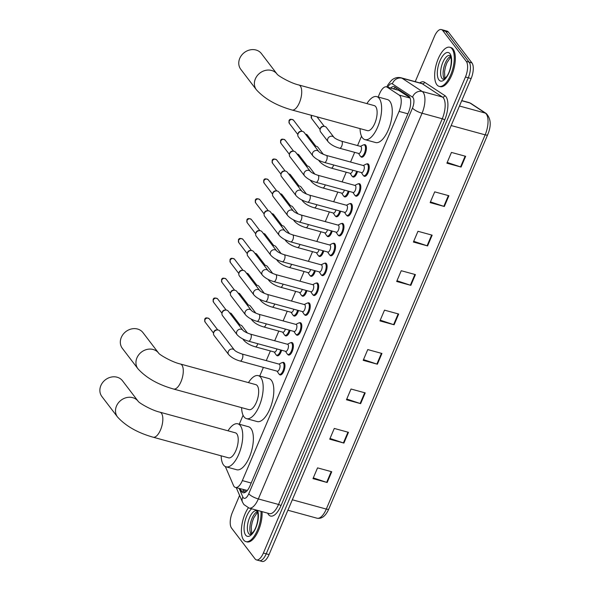 <?xml version="1.0" encoding="UTF-8"?>
<svg xmlns="http://www.w3.org/2000/svg" width="591" height="591" viewBox="0 0 591 591"><rect width="100%" height="100%" fill="white"/><g stroke="black" fill="none" stroke-linecap="round" stroke-linejoin="round"><path stroke-width="0.89" d="M281.626 350.227A6.486 2.733 105.3 0 1 277.282 355.767A6.486 2.733 105.3 0 1 276.558 355.25A6.486 2.733 105.3 0 1 276.448 355.088M290.055 330.369A6.486 2.733 105.3 0 1 285.712 335.91A6.486 2.733 105.3 0 1 284.988 335.385A6.486 2.733 105.3 0 1 284.877 335.23M298.485 310.511A6.486 2.733 105.3 0 1 294.141 316.052A6.486 2.733 105.3 0 1 293.417 315.528A6.486 2.733 105.3 0 1 293.306 315.372M306.914 290.654A6.486 2.733 105.3 0 1 302.57 296.187A6.486 2.733 105.3 0 1 301.846 295.67A6.486 2.733 105.3 0 1 301.735 295.515M315.343 270.796A6.486 2.733 105.3 0 1 310.999 276.329A6.486 2.733 105.3 0 1 310.275 275.812A6.486 2.733 105.3 0 1 310.164 275.657M323.772 250.931A6.486 2.733 105.3 0 1 319.428 256.472A6.486 2.733 105.3 0 1 318.704 255.955A6.486 2.733 105.3 0 1 318.593 255.792M332.201 231.074A6.486 2.733 105.3 0 1 327.857 236.614A6.486 2.733 105.3 0 1 327.133 236.097A6.486 2.733 105.3 0 1 327.022 235.935M340.63 211.216A6.486 2.733 105.3 0 1 336.286 216.757A6.486 2.733 105.3 0 1 335.562 216.232A6.486 2.733 105.3 0 1 335.452 216.077M349.067 191.358A6.486 2.733 105.3 0 1 344.716 196.899A6.486 2.733 105.3 0 1 343.992 196.375A6.486 2.733 105.3 0 1 343.888 196.219M357.496 171.501A6.486 2.733 105.3 0 1 353.145 177.034A6.486 2.733 105.3 0 1 352.421 176.517A6.486 2.733 105.3 0 1 352.317 176.362M363.938 144.825A6.486 2.733 105.3 0 1 365.002 144.669A6.486 2.733 105.3 0 1 365.726 145.187A6.486 2.733 105.3 0 1 365.622 152.604A6.486 2.733 105.3 0 1 361.574 157.176A6.486 2.733 105.3 0 1 360.85 156.659A6.486 2.733 105.3 0 1 360.746 156.504M290.905 342.714A6.486 2.733 105.3 0 1 291.961 342.551A6.486 2.733 105.3 0 1 292.685 343.068A6.486 2.733 105.3 0 1 292.589 350.485A6.486 2.733 105.3 0 1 288.541 355.058A6.486 2.733 105.3 0 1 287.817 354.541A6.486 2.733 105.3 0 1 287.706 354.386M299.334 322.849A6.486 2.733 105.3 0 1 300.391 322.693A6.486 2.733 105.3 0 1 301.115 323.211A6.486 2.733 105.3 0 1 301.018 330.628A6.486 2.733 105.3 0 1 296.97 335.2A6.486 2.733 105.3 0 1 296.246 334.683A6.486 2.733 105.3 0 1 296.135 334.528M307.763 302.991A6.486 2.733 105.3 0 1 308.82 302.836A6.486 2.733 105.3 0 1 309.544 303.353A6.486 2.733 105.3 0 1 309.448 310.77A6.486 2.733 105.3 0 1 305.399 315.343A6.486 2.733 105.3 0 1 304.675 314.826A6.486 2.733 105.3 0 1 304.564 314.663M316.192 283.133A6.486 2.733 105.3 0 1 317.249 282.971A6.486 2.733 105.3 0 1 317.973 283.495A6.486 2.733 105.3 0 1 317.877 290.912A6.486 2.733 105.3 0 1 313.828 295.485A6.486 2.733 105.3 0 1 313.104 294.968A6.486 2.733 105.3 0 1 312.994 294.806M282.468 362.571A6.486 2.733 105.3 0 1 283.532 362.409A6.486 2.733 105.3 0 1 284.256 362.926A6.486 2.733 105.3 0 1 284.16 370.343A6.486 2.733 105.3 0 1 280.112 374.923A6.486 2.733 105.3 0 1 279.388 374.399A6.486 2.733 105.3 0 1 279.277 374.243M324.622 263.276A6.486 2.733 105.3 0 1 325.678 263.113A6.486 2.733 105.3 0 1 326.402 263.638A6.486 2.733 105.3 0 1 326.306 271.047A6.486 2.733 105.3 0 1 322.258 275.628A6.486 2.733 105.3 0 1 321.534 275.103A6.486 2.733 105.3 0 1 321.423 274.948M333.051 243.418A6.486 2.733 105.3 0 1 334.107 243.256A6.486 2.733 105.3 0 1 334.831 243.78A6.486 2.733 105.3 0 1 334.735 251.19A6.486 2.733 105.3 0 1 330.687 255.77A6.486 2.733 105.3 0 1 329.963 255.246A6.486 2.733 105.3 0 1 329.852 255.09M341.48 223.561A6.486 2.733 105.3 0 1 342.544 223.398A6.486 2.733 105.3 0 1 343.26 223.915A6.486 2.733 105.3 0 1 343.164 231.332A6.486 2.733 105.3 0 1 339.116 235.905A6.486 2.733 105.3 0 1 338.392 235.388A6.486 2.733 105.3 0 1 338.288 235.233M349.909 203.696A6.486 2.733 105.3 0 1 350.973 203.54A6.486 2.733 105.3 0 1 351.689 204.058A6.486 2.733 105.3 0 1 351.593 211.475A6.486 2.733 105.3 0 1 347.545 216.047A6.486 2.733 105.3 0 1 346.821 215.53A6.486 2.733 105.3 0 1 346.718 215.375M358.338 183.838A6.486 2.733 105.3 0 1 359.402 183.683A6.486 2.733 105.3 0 1 360.126 184.2A6.486 2.733 105.3 0 1 360.022 191.617A6.486 2.733 105.3 0 1 355.974 196.19A6.486 2.733 105.3 0 1 355.25 195.673A6.486 2.733 105.3 0 1 355.147 195.51M366.767 163.98A6.486 2.733 105.3 0 1 367.831 163.825A6.486 2.733 105.3 0 1 368.555 164.342A6.486 2.733 105.3 0 1 368.452 171.759A6.486 2.733 105.3 0 1 364.403 176.332A6.486 2.733 105.3 0 1 363.679 175.815A6.486 2.733 105.3 0 1 363.576 175.653M225.415 466.587A12.16 5.12 -74.7 0 0 225.718 467.429L233.489 485.477A12.16 5.12 -74.7 0 0 234.066 486.482A12.16 5.12 -74.7 0 0 235.425 487.457A12.16 5.12 -74.7 0 0 242.354 480.601L399.073 111.396A12.16 5.12 -74.7 0 0 399.198 95.092L387.135 87.158A12.16 5.12 -74.7 0 0 386.492 86.862A12.16 5.12 -74.7 0 0 379.562 93.718L378.166 97.013M235.425 487.457L247.26 490.449M409.955 97.737L398.659 90.312L386.492 86.862M361.515 136.226L357.555 145.571M354.674 152.352L350.559 162.037M346.245 172.21L342.13 181.895M337.816 192.068L333.701 201.76M329.386 211.925L325.272 221.618M320.957 231.783L316.842 241.475M312.528 251.64L308.413 261.333M304.099 271.505L299.984 281.19M295.67 291.363L291.555 301.048M287.241 311.221L283.126 320.913M278.812 331.078L274.697 340.771M270.382 350.936L266.268 360.628M263.387 367.403L259.722 376.039M243.078 415.251L239.274 424.22M240.278 488.787L241.121 490.737A12.16 5.12 -74.7 0 0 241.697 491.749A12.16 5.12 -74.7 0 0 243.056 492.724A12.16 5.12 -74.7 0 0 249.986 485.868L408.529 112.356A12.16 5.12 -74.7 0 0 408.662 96.045L394.781 86.921A12.16 5.12 -74.7 0 0 394.138 86.626A12.16 5.12 -74.7 0 0 390.688 88.015M244.608 492.621A12.16 5.12 105.3 0 1 244.534 492.525A12.16 5.12 105.3 0 1 243.957 491.513L243.115 489.562M415.229 81.661L434.437 36.406A12.16 5.12 105.3 0 1 441.366 29.55A12.16 5.12 105.3 0 1 442.725 30.525L466.292 61.375A12.16 5.12 105.3 0 1 465.442 77.007L263.379 553.043A12.16 5.12 105.3 0 1 256.45 559.899A12.16 5.12 105.3 0 1 255.09 558.923L231.532 528.066A12.16 5.12 105.3 0 1 232.374 512.441L239.599 495.413M441.366 29.55L447.04 31.101A12.16 5.12 105.3 0 1 448.399 32.077L471.965 62.934A12.16 5.12 105.3 0 1 471.116 78.559L269.053 554.594L266.216 553.819A12.16 5.12 105.3 0 1 259.286 560.674A12.16 5.12 105.3 0 0 266.216 553.819L468.279 77.783L266.216 553.819L263.379 553.043M471.965 62.934L469.128 62.151A12.16 5.12 105.3 0 1 468.279 77.783A12.16 5.12 105.3 0 0 469.128 62.151L445.562 31.301L469.128 62.151L466.292 61.375M444.203 30.326A12.16 5.12 105.3 0 1 445.562 31.301A12.16 5.12 105.3 0 0 444.203 30.326M393.525 88.79A12.16 5.12 105.3 0 1 395.593 87.453M465.634 156.305L451.45 152.426L446.885 163.182L461.069 167.061L465.634 156.305M447.195 162.444L460.559 166.906A3.243 0.901 23 0 0 461.069 167.061M448.894 195.739L434.71 191.853L430.145 202.61L444.329 206.488L448.894 195.739M430.455 201.878L443.819 206.34A3.243 0.901 23 0 0 444.329 206.488M432.154 235.166L417.97 231.288L413.405 242.044L427.588 245.922L432.154 235.166M413.722 241.305L427.086 245.767A3.243 0.901 23 0 0 427.588 245.922M415.421 274.601L401.237 270.715L396.672 281.471L410.856 285.35L415.421 274.601M396.982 280.74L410.346 285.202A3.243 0.901 23 0 0 410.856 285.35M331.736 471.751L317.552 467.873L312.986 478.629L327.17 482.507L331.736 471.751M313.296 477.89L326.66 482.352A3.243 0.901 23 0 0 327.17 482.507M348.468 432.324L334.284 428.438L329.719 439.194L343.903 443.073L348.468 432.324M330.029 438.463L343.401 442.925A3.243 0.901 23 0 0 343.903 443.073M365.208 392.889L351.024 389.011L346.459 399.767L360.643 403.646L365.208 392.889M346.769 399.028L360.133 403.49A3.243 0.901 23 0 0 360.643 403.646M381.941 353.462L367.757 349.577L363.199 360.333L377.383 364.211L381.941 353.462M363.509 359.601L376.873 364.063A3.243 0.901 23 0 0 377.383 364.211M398.681 314.028L384.497 310.149L379.932 320.906L394.116 324.784L398.681 314.028M380.242 320.167L393.606 324.629A3.243 0.901 23 0 0 394.116 324.784M269.053 554.594A12.16 5.12 105.3 0 1 262.123 561.45L256.45 559.899M260.978 511.333A20.264 8.533 105.3 0 1 256.398 532.417A20.264 8.533 105.3 0 1 245.878 541.6A20.264 8.533 105.3 0 1 243.618 539.982A20.264 8.533 105.3 0 1 248.316 507.832M262.042 511.621A20.264 8.533 105.3 0 1 257.462 532.705A20.264 8.533 105.3 0 1 246.942 541.895L245.878 541.6M122.522 380.803A12.972 11.199 142.6 0 0 111.115 377.102A12.972 11.199 142.6 0 0 100.869 385.568A12.972 11.199 142.6 0 0 101.903 396.546L117.535 417.01A12.972 11.199 -37.4 0 1 116.493 406.032A12.972 11.199 -37.4 0 1 126.733 397.566A12.972 11.199 -37.4 0 1 138.131 401.245L122.522 380.803M159.984 412.193A12.972 5.459 -74.7 0 1 161.424 413.227A12.972 5.459 -74.7 0 1 160.53 429.893A12.972 5.459 -74.7 0 1 153.135 437.207L228.525 457.833A12.972 5.459 -74.7 0 0 236.622 448.687A12.972 5.459 -74.7 0 0 236.814 433.853A12.972 5.459 -74.7 0 0 235.373 432.819L159.984 412.193C151.385 410.294 138.493 402.574 138.131 401.237L138.146 401.259M228.008 430.802A22.295 9.382 105.3 0 1 237.833 423.821A22.295 9.382 105.3 0 1 240.315 425.609A22.295 9.382 105.3 0 1 239.983 451.096A22.295 9.382 105.3 0 1 226.065 466.831A22.295 9.382 105.3 0 1 223.575 465.043A22.295 9.382 105.3 0 1 221.16 455.824M237.833 423.821L248.471 426.732A22.295 9.382 105.3 0 1 250.953 428.519A22.295 9.382 105.3 0 1 250.621 454.006A22.295 9.382 105.3 0 1 236.703 469.742L226.065 466.831M142.97 332.622A12.972 11.199 142.6 0 0 131.571 328.928A12.972 11.199 142.6 0 0 121.318 337.395A12.972 11.199 142.6 0 0 122.359 348.372L137.984 368.828A12.972 11.199 -37.4 0 1 136.942 357.851A12.972 11.199 -37.4 0 1 147.181 349.392A12.972 11.199 -37.4 0 1 158.587 353.063L142.97 332.622M180.432 364.012A12.972 5.459 -74.7 0 1 181.88 365.053A12.972 5.459 -74.7 0 1 180.979 381.72A12.972 5.459 -74.7 0 1 173.584 389.033L248.974 409.659A12.972 5.459 -74.7 0 0 257.07 400.506A12.972 5.459 -74.7 0 0 257.27 385.679A12.972 5.459 -74.7 0 0 255.822 384.638L180.432 364.012C171.833 362.113 158.942 354.393 158.58 353.063L158.602 353.086M248.456 382.621A22.295 9.382 105.3 0 1 258.282 375.647A22.295 9.382 105.3 0 1 260.764 377.435A22.295 9.382 105.3 0 1 260.432 402.922A22.295 9.382 105.3 0 1 246.513 418.65A22.295 9.382 105.3 0 1 244.031 416.862A22.295 9.382 105.3 0 1 241.608 407.642M258.282 375.647L268.92 378.558A22.295 9.382 105.3 0 1 271.402 380.345A22.295 9.382 105.3 0 1 271.07 405.832A22.295 9.382 105.3 0 1 257.151 421.56L246.513 418.65M261.414 53.596A12.972 11.199 142.6 0 0 250.008 49.903A12.972 11.199 142.6 0 0 239.754 58.369A12.972 11.199 142.6 0 0 240.796 69.339L256.42 89.802A12.972 11.199 -37.4 0 1 255.386 78.825A12.972 11.199 -37.4 0 1 265.625 70.366A12.972 11.199 -37.4 0 1 277.024 74.038L261.414 53.596M298.869 84.986A12.972 5.459 -74.7 0 1 300.317 86.027A12.972 5.459 -74.7 0 1 299.415 102.694A12.972 5.459 -74.7 0 1 292.028 110.007L367.417 130.633A12.972 5.459 -74.7 0 0 375.514 121.48A12.972 5.459 -74.7 0 0 375.706 106.653A12.972 5.459 -74.7 0 0 374.258 105.612L298.869 84.986C290.27 83.087 277.386 75.367 277.016 74.03L277.039 74.06M366.9 103.595A22.295 9.382 105.3 0 1 376.718 96.621A22.295 9.382 105.3 0 1 379.208 98.409A22.295 9.382 105.3 0 1 378.868 123.896A22.295 9.382 105.3 0 1 364.957 139.624A22.295 9.382 105.3 0 1 362.468 137.836A22.295 9.382 105.3 0 1 360.052 128.616M376.718 96.621L387.356 99.532A22.295 9.382 105.3 0 1 389.846 101.32A22.295 9.382 105.3 0 1 389.506 126.806A22.295 9.382 105.3 0 1 375.595 142.534L364.957 139.624M452.071 48.883A20.264 8.533 105.3 0 1 451.768 72.058A20.264 8.533 105.3 0 1 439.12 86.36A20.264 8.533 105.3 0 1 436.86 84.735A20.264 8.533 105.3 0 1 437.163 61.56A20.264 8.533 105.3 0 1 449.81 47.265A20.264 8.533 105.3 0 1 452.071 48.883M449.81 47.265L450.874 47.553A20.264 8.533 105.3 0 1 453.134 49.179A20.264 8.533 105.3 0 1 452.832 72.346A20.264 8.533 105.3 0 1 440.184 86.648L439.12 86.36M242.074 354.009L279.24 364.174A3.649 1.537 105.3 0 1 279.646 364.47A3.649 1.537 105.3 0 1 279.587 368.636A3.649 1.537 105.3 0 1 277.312 371.214L240.153 361.042A3.649 1.537 105.3 0 0 242.31 358.781A3.649 1.537 105.3 0 0 242.48 354.305A3.649 1.537 105.3 0 0 242.074 354.009C238.158 352.672 235.61 351.379 234.442 350.123L219.882 331.063A3.649 3.147 -37.4 0 0 218.352 330.051A3.649 3.147 -37.4 0 0 217.643 329.941A3.649 3.147 -37.4 0 0 213.787 332.401A3.649 3.147 -37.4 0 0 213.587 333.036A3.649 3.147 -37.4 0 0 214.082 335.489L228.643 354.556A3.649 3.147 -37.4 0 1 228.348 351.468A3.649 3.147 -37.4 0 1 228.444 351.268A3.649 3.147 -37.4 0 1 234.442 350.123M278.974 364.1L281.759 362.741A6.08 2.556 105.3 0 1 282.72 362.608A6.08 2.556 105.3 0 1 283.392 363.096A6.08 2.556 105.3 0 1 283.303 370.047A6.08 2.556 105.3 0 1 279.506 374.332A6.08 2.556 105.3 0 1 278.834 373.844A6.08 2.556 105.3 0 1 278.753 373.734A6.08 2.556 105.3 0 1 278.671 373.608M213.587 333.036L213.787 332.127A2.637 2.275 -37.4 0 1 216.72 329.889L217.643 329.941M250.503 334.151L287.669 344.317A3.649 1.537 105.3 0 1 288.076 344.612A3.649 1.537 105.3 0 1 288.016 348.779A3.649 1.537 105.3 0 1 285.741 351.357L248.582 341.184A3.649 1.537 105.3 0 0 250.747 338.924A3.649 1.537 105.3 0 0 250.909 334.44A3.649 1.537 105.3 0 0 250.503 334.151C246.587 332.814 244.046 331.521 242.871 330.266L228.311 311.198A3.649 3.147 -37.4 0 0 226.781 310.186A3.649 3.147 -37.4 0 0 226.072 310.076A3.649 3.147 -37.4 0 0 222.216 312.543A3.649 3.147 -37.4 0 0 222.017 313.178A3.649 3.147 -37.4 0 0 222.511 315.631L237.072 334.691A3.649 3.147 -37.4 0 1 236.777 331.61A3.649 3.147 -37.4 0 1 236.873 331.403A3.649 3.147 -37.4 0 1 242.871 330.266M287.403 344.243L290.188 342.876A6.08 2.556 105.3 0 1 291.149 342.75A6.08 2.556 105.3 0 1 291.821 343.238A6.08 2.556 105.3 0 1 291.732 350.19A6.08 2.556 105.3 0 1 287.935 354.474A6.08 2.556 105.3 0 1 287.263 353.987A6.08 2.556 105.3 0 1 287.182 353.876A6.08 2.556 105.3 0 1 287.1 353.75M222.017 313.178L222.216 312.27A2.637 2.275 -37.4 0 1 225.149 310.031L226.072 310.076M258.932 314.294L296.098 324.459A3.649 1.537 105.3 0 1 296.505 324.755A3.649 1.537 105.3 0 1 296.453 328.921A3.649 1.537 105.3 0 1 294.17 331.492L257.011 321.327A3.649 1.537 105.3 0 0 259.176 319.066A3.649 1.537 105.3 0 0 259.346 314.582A3.649 1.537 105.3 0 0 258.932 314.294C255.017 312.957 252.475 311.664 251.301 310.408L236.74 291.341A3.649 3.147 -37.4 0 0 235.211 290.329A3.649 3.147 -37.4 0 0 234.509 290.218A3.649 3.147 -37.4 0 0 230.645 292.685A3.649 3.147 -37.4 0 0 230.446 293.321A3.649 3.147 -37.4 0 0 230.941 295.773L245.501 314.833A3.649 3.147 -37.4 0 1 245.206 311.745A3.649 3.147 -37.4 0 1 245.302 311.546A3.649 3.147 -37.4 0 1 251.301 310.408M295.832 324.385L298.618 323.018A6.08 2.556 105.3 0 1 299.578 322.885A6.08 2.556 105.3 0 1 300.258 323.373A6.08 2.556 105.3 0 1 300.162 330.325A6.08 2.556 105.3 0 1 296.364 334.617A6.08 2.556 105.3 0 1 295.692 334.129A6.08 2.556 105.3 0 1 295.611 334.018A6.08 2.556 105.3 0 1 295.53 333.893M230.446 293.321L230.645 292.412A2.637 2.275 -37.4 0 1 233.578 290.174L234.509 290.218M267.368 294.429L304.528 304.601A3.649 1.537 105.3 0 1 304.934 304.89A3.649 1.537 105.3 0 1 304.882 309.063A3.649 1.537 105.3 0 1 302.599 311.634L265.44 301.469A3.649 1.537 105.3 0 0 267.605 299.209A3.649 1.537 105.3 0 0 267.775 294.724A3.649 1.537 105.3 0 0 267.368 294.429C263.446 293.099 260.904 291.799 259.73 290.55L245.169 271.483A3.649 3.147 -37.4 0 0 243.64 270.471A3.649 3.147 -37.4 0 0 242.938 270.36A3.649 3.147 -37.4 0 0 239.074 272.828A3.649 3.147 -37.4 0 0 238.875 273.463A3.649 3.147 -37.4 0 0 239.37 275.916L253.931 294.975A3.649 3.147 -37.4 0 1 253.635 291.888A3.649 3.147 -37.4 0 1 253.731 291.688A3.649 3.147 -37.4 0 1 259.73 290.55M304.262 304.528L307.047 303.161A6.08 2.556 105.3 0 1 308.007 303.028A6.08 2.556 105.3 0 1 308.687 303.515A6.08 2.556 105.3 0 1 308.591 310.467A6.08 2.556 105.3 0 1 304.793 314.759A6.08 2.556 105.3 0 1 304.121 314.272A6.08 2.556 105.3 0 1 304.04 314.153A6.08 2.556 105.3 0 1 303.966 314.035M238.875 273.463L239.074 272.554A2.637 2.275 -37.4 0 1 242.007 270.316L242.938 270.36M275.798 274.571L312.957 284.744A3.649 1.537 105.3 0 1 313.363 285.032A3.649 1.537 105.3 0 1 313.311 289.206A3.649 1.537 105.3 0 1 311.029 291.777L273.869 281.611A3.649 1.537 105.3 0 0 276.034 279.351A3.649 1.537 105.3 0 0 276.204 274.867A3.649 1.537 105.3 0 0 275.798 274.571C271.875 273.241 269.333 271.941 268.159 270.693L253.598 251.626A3.649 3.147 -37.4 0 0 252.069 250.614A3.649 3.147 -37.4 0 0 251.367 250.503A3.649 3.147 -37.4 0 0 247.511 252.963A3.649 3.147 -37.4 0 0 247.304 253.605A3.649 3.147 -37.4 0 0 247.799 256.051L262.36 275.118A3.649 3.147 -37.4 0 1 262.064 272.03A3.649 3.147 -37.4 0 1 262.16 271.83A3.649 3.147 -37.4 0 1 268.159 270.693M312.691 284.67L315.476 283.303A6.08 2.556 105.3 0 1 316.436 283.17A6.08 2.556 105.3 0 1 317.116 283.658A6.08 2.556 105.3 0 1 317.02 290.609A6.08 2.556 105.3 0 1 313.23 294.902A6.08 2.556 105.3 0 1 312.55 294.414A6.08 2.556 105.3 0 1 312.469 294.296A6.08 2.556 105.3 0 1 312.395 294.178M247.304 253.605L247.503 252.697A2.637 2.275 -37.4 0 1 250.436 250.451L251.367 250.503M284.227 254.714L321.386 264.879A3.649 1.537 105.3 0 1 321.792 265.174A3.649 1.537 105.3 0 1 321.74 269.348A3.649 1.537 105.3 0 1 319.458 271.919L282.299 261.754A3.649 1.537 105.3 0 0 284.463 259.486A3.649 1.537 105.3 0 0 284.633 255.009A3.649 1.537 105.3 0 0 284.227 254.714C280.304 253.376 277.763 252.084 276.588 250.828L262.027 231.768A3.649 3.147 -37.4 0 0 260.498 230.756A3.649 3.147 -37.4 0 0 259.796 230.645A3.649 3.147 -37.4 0 0 255.94 233.105A3.649 3.147 -37.4 0 0 255.733 233.748A3.649 3.147 -37.4 0 0 256.228 236.193L270.789 255.26A3.649 3.147 -37.4 0 1 270.501 252.172A3.649 3.147 -37.4 0 1 270.589 251.973A3.649 3.147 -37.4 0 1 276.588 250.828M321.12 264.812L323.905 263.446A6.08 2.556 105.3 0 1 324.865 263.313A6.08 2.556 105.3 0 1 325.545 263.8A6.08 2.556 105.3 0 1 325.449 270.752A6.08 2.556 105.3 0 1 321.659 275.044A6.08 2.556 105.3 0 1 320.979 274.556A6.08 2.556 105.3 0 1 320.898 274.438A6.08 2.556 105.3 0 1 320.824 274.313M255.733 233.748L255.933 232.839A2.637 2.275 -37.4 0 1 258.865 230.593L259.796 230.645M292.656 234.856L329.815 245.021A3.649 1.537 105.3 0 1 330.221 245.317A3.649 1.537 105.3 0 1 330.17 249.483A3.649 1.537 105.3 0 1 327.894 252.061L290.728 241.896A3.649 1.537 105.3 0 0 292.892 239.628A3.649 1.537 105.3 0 0 293.062 235.152A3.649 1.537 105.3 0 0 292.656 234.856C288.733 233.519 286.192 232.226 285.017 230.97L270.456 211.91A3.649 3.147 -37.4 0 0 268.927 210.898A3.649 3.147 -37.4 0 0 268.225 210.788A3.649 3.147 -37.4 0 0 264.369 213.248A3.649 3.147 -37.4 0 0 264.162 213.883A3.649 3.147 -37.4 0 0 264.657 216.336L279.218 235.403A3.649 3.147 -37.4 0 1 278.93 232.315A3.649 3.147 -37.4 0 1 279.018 232.115A3.649 3.147 -37.4 0 1 285.017 230.97M329.549 244.947L332.334 243.588A6.08 2.556 105.3 0 1 333.294 243.455A6.08 2.556 105.3 0 1 333.974 243.943A6.08 2.556 105.3 0 1 333.878 250.894A6.08 2.556 105.3 0 1 330.088 255.179A6.08 2.556 105.3 0 1 329.409 254.691A6.08 2.556 105.3 0 1 329.327 254.581A6.08 2.556 105.3 0 1 329.253 254.455M264.162 213.883L264.362 212.974A2.637 2.275 -37.4 0 1 267.295 210.736L268.225 210.788M301.085 214.998L338.244 225.164A3.649 1.537 105.3 0 1 338.65 225.459A3.649 1.537 105.3 0 1 338.599 229.626A3.649 1.537 105.3 0 1 336.323 232.204L299.157 222.031A3.649 1.537 105.3 0 0 301.321 219.771A3.649 1.537 105.3 0 0 301.491 215.287A3.649 1.537 105.3 0 0 301.085 214.998C297.162 213.661 294.621 212.368 293.446 211.113L278.886 192.045A3.649 3.147 -37.4 0 0 277.356 191.033A3.649 3.147 -37.4 0 0 276.654 190.923A3.649 3.147 -37.4 0 0 272.798 193.39A3.649 3.147 -37.4 0 0 272.591 194.025A3.649 3.147 -37.4 0 0 273.086 196.478L287.647 215.545A3.649 3.147 -37.4 0 1 287.359 212.457A3.649 3.147 -37.4 0 1 287.448 212.25A3.649 3.147 -37.4 0 1 293.446 211.113M337.978 225.09L340.763 223.723A6.08 2.556 105.3 0 1 341.724 223.597A6.08 2.556 105.3 0 1 342.403 224.085A6.08 2.556 105.3 0 1 342.307 231.037A6.08 2.556 105.3 0 1 338.517 235.321A6.08 2.556 105.3 0 1 337.838 234.834A6.08 2.556 105.3 0 1 337.757 234.723A6.08 2.556 105.3 0 1 337.683 234.597M272.591 194.025L272.791 193.117A2.637 2.275 -37.4 0 1 275.724 190.878L276.654 190.923M309.514 195.141L346.673 205.306A3.649 1.537 105.3 0 1 347.08 205.602A3.649 1.537 105.3 0 1 347.028 209.768A3.649 1.537 105.3 0 1 344.752 212.346L307.586 202.174A3.649 1.537 105.3 0 0 309.75 199.913A3.649 1.537 105.3 0 0 309.92 195.429A3.649 1.537 105.3 0 0 309.514 195.141C305.591 193.804 303.05 192.511 301.875 191.255L287.315 172.188A3.649 3.147 -37.4 0 0 285.785 171.176A3.649 3.147 -37.4 0 0 285.084 171.065A3.649 3.147 -37.4 0 0 281.227 173.532A3.649 3.147 -37.4 0 0 281.02 174.168A3.649 3.147 -37.4 0 0 281.515 176.62L296.076 195.68A3.649 3.147 -37.4 0 1 295.788 192.592A3.649 3.147 -37.4 0 1 295.877 192.393A3.649 3.147 -37.4 0 1 301.875 191.255M346.407 205.232L349.192 203.865A6.08 2.556 105.3 0 1 350.153 203.74A6.08 2.556 105.3 0 1 350.832 204.22A6.08 2.556 105.3 0 1 350.744 211.172A6.08 2.556 105.3 0 1 346.947 215.464A6.08 2.556 105.3 0 1 346.267 214.976A6.08 2.556 105.3 0 1 346.186 214.865A6.08 2.556 105.3 0 1 346.112 214.74M281.02 174.168L281.22 173.259A2.637 2.275 -37.4 0 1 284.153 171.021L285.084 171.065M317.943 175.276L355.102 185.448A3.649 1.537 105.3 0 1 355.509 185.737A3.649 1.537 105.3 0 1 355.457 189.91A3.649 1.537 105.3 0 1 353.182 192.481L316.015 182.316A3.649 1.537 105.3 0 0 318.18 180.056A3.649 1.537 105.3 0 0 318.35 175.571A3.649 1.537 105.3 0 0 317.943 175.276C314.028 173.946 311.479 172.653 310.305 171.397L295.744 152.33A3.649 3.147 -37.4 0 0 294.215 151.318A3.649 3.147 -37.4 0 0 293.513 151.207A3.649 3.147 -37.4 0 0 289.656 153.675A3.649 3.147 -37.4 0 0 289.45 154.31A3.649 3.147 -37.4 0 0 289.945 156.763L304.505 175.822A3.649 3.147 -37.4 0 1 304.217 172.735A3.649 3.147 -37.4 0 1 304.306 172.535A3.649 3.147 -37.4 0 1 310.305 171.397M354.836 185.375L357.621 184.008A6.08 2.556 105.3 0 1 358.582 183.875A6.08 2.556 105.3 0 1 359.262 184.362A6.08 2.556 105.3 0 1 359.173 191.314A6.08 2.556 105.3 0 1 355.376 195.606A6.08 2.556 105.3 0 1 354.696 195.119A6.08 2.556 105.3 0 1 354.615 195A6.08 2.556 105.3 0 1 354.541 194.882M289.45 154.31L289.649 153.401A2.637 2.275 -37.4 0 1 292.582 151.163L293.513 151.207M326.372 155.418L363.531 165.591A3.649 1.537 105.3 0 1 363.938 165.879A3.649 1.537 105.3 0 1 363.886 170.053A3.649 1.537 105.3 0 1 361.611 172.624L324.444 162.459A3.649 1.537 105.3 0 0 326.609 160.198A3.649 1.537 105.3 0 0 326.779 155.714A3.649 1.537 105.3 0 0 326.372 155.418C322.457 154.088 319.908 152.788 318.734 151.54L304.173 132.473A3.649 3.147 -37.4 0 0 302.644 131.461A3.649 3.147 -37.4 0 0 301.942 131.35A3.649 3.147 -37.4 0 0 298.086 133.817A3.649 3.147 -37.4 0 0 297.879 134.453A3.649 3.147 -37.4 0 0 298.374 136.898L312.935 155.965A3.649 3.147 -37.4 0 1 312.646 152.877A3.649 3.147 -37.4 0 1 312.735 152.677A3.649 3.147 -37.4 0 1 318.734 151.54M363.266 165.517L366.051 164.15A6.08 2.556 105.3 0 1 367.011 164.017A6.08 2.556 105.3 0 1 367.691 164.505A6.08 2.556 105.3 0 1 367.602 171.456A6.08 2.556 105.3 0 1 363.805 175.749A6.08 2.556 105.3 0 1 363.125 175.261A6.08 2.556 105.3 0 1 363.044 175.143A6.08 2.556 105.3 0 1 362.97 175.025M297.879 134.453L298.078 133.544A2.637 2.275 -37.4 0 1 301.011 131.305L301.942 131.35M276.928 348.941A3.649 1.537 105.3 0 1 274.483 352.059L255.334 346.821A3.649 1.537 105.3 0 0 257.499 344.56A3.649 1.537 105.3 0 0 257.779 343.703M238.867 325.028A3.649 3.147 -37.4 0 1 239.872 324.939A3.649 3.147 -37.4 0 1 240.581 325.05A3.649 3.147 -37.4 0 1 242.111 326.062L247.459 333.065M280.755 349.99A6.08 2.556 105.3 0 1 276.677 355.184A6.08 2.556 105.3 0 1 275.997 354.696A6.08 2.556 105.3 0 1 275.916 354.578A6.08 2.556 105.3 0 1 275.842 354.46M238.764 324.887A2.637 2.275 -37.4 0 1 238.949 324.887L239.872 324.939M285.357 329.084A3.649 1.537 105.3 0 1 282.912 332.201L263.763 326.963A3.649 1.537 105.3 0 0 265.928 324.703A3.649 1.537 105.3 0 0 266.209 323.846M247.297 305.17A3.649 3.147 -37.4 0 1 248.301 305.074A3.649 3.147 -37.4 0 1 249.01 305.192A3.649 3.147 -37.4 0 1 250.54 306.204L255.888 313.208M289.184 330.133A6.08 2.556 105.3 0 1 285.106 335.326A6.08 2.556 105.3 0 1 284.434 334.838A6.08 2.556 105.3 0 1 284.352 334.72A6.08 2.556 105.3 0 1 284.271 334.595M247.193 305.03A2.637 2.275 -37.4 0 1 247.378 305.03L248.301 305.074M293.786 309.226A3.649 1.537 105.3 0 1 291.341 312.344L272.192 307.106A3.649 1.537 105.3 0 0 274.357 304.838A3.649 1.537 105.3 0 0 274.638 303.988M255.726 285.313A3.649 3.147 -37.4 0 1 256.73 285.217A3.649 3.147 -37.4 0 1 257.44 285.327A3.649 3.147 -37.4 0 1 258.969 286.34L264.317 293.35M297.613 310.275A6.08 2.556 105.3 0 1 293.535 315.461A6.08 2.556 105.3 0 1 292.863 314.973A6.08 2.556 105.3 0 1 292.781 314.863A6.08 2.556 105.3 0 1 292.7 314.737M255.622 285.172A2.637 2.275 -37.4 0 1 255.807 285.172L256.73 285.217M302.215 289.368A3.649 1.537 105.3 0 1 299.77 292.486L280.622 287.248A3.649 1.537 105.3 0 0 282.786 284.98A3.649 1.537 105.3 0 0 283.067 284.131M264.155 265.448A3.649 3.147 -37.4 0 1 265.167 265.359A3.649 3.147 -37.4 0 1 265.869 265.47A3.649 3.147 -37.4 0 1 267.398 266.482L272.747 273.493M306.042 290.41A6.08 2.556 105.3 0 1 301.964 295.603A6.08 2.556 105.3 0 1 301.292 295.116A6.08 2.556 105.3 0 1 301.211 295.005A6.08 2.556 105.3 0 1 301.129 294.879M264.051 265.307A2.637 2.275 -37.4 0 1 264.236 265.315L265.167 265.359M310.644 269.511A3.649 1.537 105.3 0 1 308.199 272.628L289.051 267.383A3.649 1.537 105.3 0 0 291.215 265.123A3.649 1.537 105.3 0 0 291.496 264.266M272.584 245.59A3.649 3.147 -37.4 0 1 273.596 245.501A3.649 3.147 -37.4 0 1 274.298 245.612A3.649 3.147 -37.4 0 1 275.827 246.624L281.176 253.635M314.471 270.552A6.08 2.556 105.3 0 1 310.393 275.746A6.08 2.556 105.3 0 1 309.721 275.258A6.08 2.556 105.3 0 1 309.64 275.147A6.08 2.556 105.3 0 1 309.566 275.022M272.481 245.45A2.637 2.275 -37.4 0 1 272.665 245.457L273.596 245.501M319.074 249.646A3.649 1.537 105.3 0 1 316.628 252.763L297.48 247.526A3.649 1.537 105.3 0 0 299.644 245.265A3.649 1.537 105.3 0 0 299.925 244.408M281.013 225.732A3.649 3.147 -37.4 0 1 282.025 225.644A3.649 3.147 -37.4 0 1 282.727 225.755A3.649 3.147 -37.4 0 1 284.256 226.767L289.612 233.777M322.9 250.695A6.08 2.556 105.3 0 1 318.83 255.888A6.08 2.556 105.3 0 1 318.15 255.401A6.08 2.556 105.3 0 1 318.069 255.282A6.08 2.556 105.3 0 1 317.995 255.164M280.91 225.592A2.637 2.275 -37.4 0 1 281.094 225.592L282.025 225.644M327.503 229.788A3.649 1.537 105.3 0 1 325.057 232.906L305.909 227.668A3.649 1.537 105.3 0 0 308.074 225.407A3.649 1.537 105.3 0 0 308.354 224.55M289.442 205.875A3.649 3.147 -37.4 0 1 290.454 205.786A3.649 3.147 -37.4 0 1 291.156 205.897A3.649 3.147 -37.4 0 1 292.685 206.909L298.041 213.912M331.329 230.837A6.08 2.556 105.3 0 1 327.259 236.031A6.08 2.556 105.3 0 1 326.579 235.543A6.08 2.556 105.3 0 1 326.498 235.425A6.08 2.556 105.3 0 1 326.424 235.307M289.339 205.734A2.637 2.275 -37.4 0 1 289.524 205.734L290.454 205.786M335.939 209.931A3.649 1.537 105.3 0 1 333.494 213.048L314.338 207.81A3.649 1.537 105.3 0 0 316.503 205.55A3.649 1.537 105.3 0 0 316.783 204.693M297.871 186.017A3.649 3.147 -37.4 0 1 298.883 185.921A3.649 3.147 -37.4 0 1 299.585 186.039A3.649 3.147 -37.4 0 1 301.115 187.052L306.47 194.055M339.759 210.98A6.08 2.556 105.3 0 1 335.688 216.173A6.08 2.556 105.3 0 1 335.008 215.685A6.08 2.556 105.3 0 1 334.927 215.567A6.08 2.556 105.3 0 1 334.853 215.442M297.768 185.877A2.637 2.275 -37.4 0 1 297.953 185.877L298.883 185.921M344.368 190.073A3.649 1.537 105.3 0 1 341.923 193.191L322.775 187.953A3.649 1.537 105.3 0 0 324.932 185.685A3.649 1.537 105.3 0 0 325.22 184.835M306.308 166.16A3.649 3.147 -37.4 0 1 307.313 166.064A3.649 3.147 -37.4 0 1 308.014 166.174A3.649 3.147 -37.4 0 1 309.544 167.187L314.9 174.197M348.188 191.122A6.08 2.556 105.3 0 1 344.117 196.308A6.08 2.556 105.3 0 1 343.437 195.828A6.08 2.556 105.3 0 1 343.356 195.71A6.08 2.556 105.3 0 1 343.282 195.584M306.197 166.019A2.637 2.275 -37.4 0 1 306.382 166.019L307.313 166.064M352.797 170.215A3.649 1.537 105.3 0 1 350.352 173.333L331.204 168.095A3.649 1.537 105.3 0 0 333.361 165.827A3.649 1.537 105.3 0 0 333.649 164.978M314.737 146.295A3.649 3.147 -37.4 0 1 315.742 146.206A3.649 3.147 -37.4 0 1 316.444 146.317A3.649 3.147 -37.4 0 1 317.973 147.329L323.329 154.34M356.617 171.257A6.08 2.556 105.3 0 1 352.546 176.45A6.08 2.556 105.3 0 1 351.867 175.963A6.08 2.556 105.3 0 1 351.785 175.852A6.08 2.556 105.3 0 1 351.711 175.726M314.626 146.154A2.637 2.275 -37.4 0 1 314.811 146.162L315.742 146.206M341.554 141.197L360.702 146.435A3.649 1.537 105.3 0 1 361.108 146.731A3.649 1.537 105.3 0 1 361.057 150.897A3.649 1.537 105.3 0 1 358.781 153.475L339.633 148.23A3.649 1.537 105.3 0 0 341.79 145.97A3.649 1.537 105.3 0 0 341.96 141.485A3.649 1.537 105.3 0 0 341.554 141.197C337.638 139.86 335.09 138.567 333.922 137.311L326.402 127.471A3.649 3.147 -37.4 0 0 324.873 126.459A3.649 3.147 -37.4 0 0 324.171 126.348A3.649 3.147 -37.4 0 0 320.108 129.451A3.649 3.147 -37.4 0 0 320.603 131.896L328.123 141.744A3.649 3.147 -37.4 0 1 327.924 138.449A3.649 3.147 -37.4 0 1 332.393 136.299A3.649 3.147 -37.4 0 1 333.922 137.311M360.436 146.361L363.221 144.994A6.08 2.556 105.3 0 1 364.182 144.869A6.08 2.556 105.3 0 1 364.861 145.356A6.08 2.556 105.3 0 1 364.773 152.308A6.08 2.556 105.3 0 1 360.975 156.593A6.08 2.556 105.3 0 1 360.296 156.105A6.08 2.556 105.3 0 1 360.215 155.994A6.08 2.556 105.3 0 1 360.141 155.869M320.108 129.451L320.307 128.542A2.637 2.275 -37.4 0 1 323.24 126.304L324.171 126.348M396.62 88.133A12.16 10.926 123.3 0 0 395.608 89.359M251.19 483.024L242.354 480.601M398.659 90.312L387.135 87.158M410.088 98.069L399.198 95.092M407.908 113.819L399.073 111.396M239.185 488.491L242.849 496.994A8.104 3.413 -74.7 0 0 243.233 497.674A8.104 3.413 -74.7 0 0 248.759 493.751L412.481 108.042A8.104 3.413 -74.7 0 0 413.043 97.626A8.104 3.413 -74.7 0 0 412.57 97.175L392.358 83.878A8.104 3.413 -74.7 0 0 387.792 87.224M392.358 83.878A8.104 7.284 123.3 0 1 402.013 78.197L422.225 91.487A16.216 6.826 105.3 0 1 423.178 92.395A16.216 6.826 105.3 0 1 422.055 113.228L258.333 498.937A16.216 6.826 105.3 0 1 249.092 508.075L269.304 513.609A16.216 6.826 -74.7 0 0 278.546 504.47L442.267 118.761A16.216 6.826 -74.7 0 0 443.39 97.929A16.216 6.826 -74.7 0 0 442.437 97.02L422.225 83.73A16.216 6.826 -74.7 0 0 421.368 83.338L401.156 77.805A16.216 6.826 105.3 0 1 402.013 78.197L422.225 83.73A2.024 1.825 -56.7 0 0 424.641 82.304L444.853 95.594A18.24 7.676 105.3 0 1 444.661 120.062L280.939 505.763A2.024 0.561 23 0 0 278.546 504.47L258.333 498.937A8.104 2.246 -157 0 1 248.759 493.751M444.853 95.594A2.024 1.825 -56.7 0 1 442.437 97.02L422.225 91.487A8.104 7.284 123.3 0 0 412.57 97.175M280.939 505.763A18.24 7.676 105.3 0 1 268.513 514.584A18.24 7.676 105.3 0 1 267.686 513.165M419.75 82.895A18.24 7.676 105.3 0 1 424.641 82.304M465.442 77.007L471.116 78.559M442.725 30.525L448.399 32.077M412.481 108.042A8.104 2.246 -157 0 0 422.055 113.228L442.267 118.761A2.024 0.561 23 0 1 444.661 120.062M242.849 496.994A8.104 6.501 156.7 0 0 242.502 502.143L236.274 487.693M243.957 491.513L241.121 490.737M470.879 103.403L486.267 113.524A4.056 3.642 123.3 0 0 485.322 113.095L469.934 102.982A16.216 6.826 -74.7 0 0 469.084 102.59L470.879 103.403A4.056 3.642 123.3 0 0 469.934 102.982L461.704 100.729M487.664 134.6A4.056 1.123 -157 0 1 487.641 134.8A4.056 1.123 -157 0 1 485.152 134.844A16.216 6.826 -74.7 0 0 485.322 113.095L459.458 106.018M292.323 499.779L326.298 509.073A4.056 1.123 23 0 0 328.788 509.036C325.715 516.002 321.8 519.061 317.057 518.218A16.216 6.826 -74.7 0 0 326.298 509.073L485.152 134.844L451.169 125.543M398.171 313.887L393.606 324.629M381.431 353.322L376.873 364.063M364.691 392.749L360.133 403.49M347.959 432.184L343.401 442.925M331.219 471.611L326.66 482.352M414.904 274.46L410.346 285.202M431.644 235.026L427.086 245.767M448.377 195.599L443.819 206.34M465.117 156.164L460.559 166.906M250.089 534.552A12.352 5.201 105.3 0 1 248.715 533.562A12.352 5.201 105.3 0 1 248.9 519.437A12.352 5.201 105.3 0 1 256.612 510.72L256.967 511.038C259.36 514.584 257.558 527.054 252.882 532.439L250.089 534.552M257.558 510.395A14.782 6.228 105.3 0 1 255.179 529.24A14.782 6.228 105.3 0 1 245.671 535.136A14.782 6.228 105.3 0 1 244.866 521.823A14.782 6.228 105.3 0 1 251.714 508.799M251.131 534.153A12.352 5.201 105.3 0 1 250.82 521.942A12.352 5.201 105.3 0 1 257.299 511.599M443.331 79.305A12.352 5.201 105.3 0 1 441.957 78.315A12.352 5.201 105.3 0 1 442.142 64.19A12.352 5.201 105.3 0 1 449.854 55.473L450.209 55.79C452.603 59.336 450.8 71.806 446.124 77.192L443.331 79.305M450.017 53.729A14.782 6.228 105.3 0 1 448.99 72.73A14.782 6.228 105.3 0 1 438.914 79.888A14.782 6.228 105.3 0 1 439.94 60.888A14.782 6.228 105.3 0 1 450.017 53.729M444.373 78.906A12.352 5.201 105.3 0 1 444.055 66.694A12.352 5.201 105.3 0 1 450.541 56.352M209.229 318.785C206.739 317.411 205.232 317.603 204.708 319.354L205.04 321.977A2.637 2.275 -37.4 0 1 209.229 318.785L217.754 329.941M204.708 319.354A2.637 0.731 23 0 0 204.826 319.753M217.658 298.92C215.168 297.554 213.661 297.738 213.137 299.489L213.469 302.119A2.637 2.275 -37.4 0 1 217.658 298.92L226.183 310.083M213.137 299.489A2.637 0.731 23 0 0 213.255 299.888M226.087 279.063C223.597 277.696 222.09 277.881 221.566 279.632L221.898 282.262A2.637 2.275 -37.4 0 1 226.087 279.063L234.612 290.225M221.566 279.632A2.637 0.731 23 0 0 221.684 280.031M234.516 259.205C232.027 257.831 230.52 258.023 229.995 259.774L230.327 262.404A2.637 2.275 -37.4 0 1 234.516 259.205L243.041 270.368M229.995 259.774A2.637 0.731 23 0 0 230.113 260.173M242.945 239.348C240.456 237.974 238.949 238.166 238.424 239.916L238.757 242.546A2.637 2.275 -37.4 0 1 242.945 239.348L251.47 250.51M238.424 239.916A2.637 0.731 23 0 0 238.55 240.315M251.374 219.49C248.885 218.116 247.378 218.308 246.853 220.059L247.186 222.689A2.637 2.275 -37.4 0 1 251.374 219.49L259.9 230.653M246.853 220.059A2.637 0.731 23 0 0 246.979 220.458M259.804 199.632C257.314 198.258 255.807 198.45 255.282 200.201L255.615 202.824A2.637 2.275 -37.4 0 1 259.804 199.632L268.329 210.788M255.282 200.201A2.637 0.731 23 0 0 255.408 200.6M268.233 179.767C265.743 178.401 264.236 178.585 263.712 180.344L264.044 182.966A2.637 2.275 -37.4 0 1 268.233 179.767L276.758 190.93M263.712 180.344A2.637 0.731 23 0 0 263.837 180.735M276.662 159.91C274.172 158.543 272.665 158.728 272.141 160.479L272.473 163.109A2.637 2.275 -37.4 0 1 276.662 159.91L285.187 171.072M272.141 160.479A2.637 0.731 23 0 0 272.266 160.878M285.091 140.052C282.601 138.678 281.094 138.87 280.577 140.621L280.902 143.251A2.637 2.275 -37.4 0 1 285.091 140.052L293.616 151.215M280.577 140.621A2.637 0.731 23 0 0 280.695 141.02M293.52 120.195C291.031 118.821 289.524 119.013 289.006 120.763L289.331 123.393A2.637 2.275 -37.4 0 1 293.52 120.195L302.045 131.357M289.006 120.763A2.637 0.731 23 0 0 289.125 121.162M255.334 346.821C250.34 345.395 246.499 343.231 243.824 340.327A3.649 3.147 -37.4 0 1 243.315 339.19M229.655 312.964A2.637 2.275 -37.4 0 1 231.458 313.784L239.983 324.947M263.763 326.963C258.769 325.538 254.928 323.373 252.254 320.47A3.649 3.147 -37.4 0 1 251.744 319.332M238.084 293.106A2.637 2.275 -37.4 0 1 239.887 293.919L248.412 305.082M272.192 307.106C267.198 305.68 263.357 303.515 260.683 300.612A3.649 3.147 -37.4 0 1 260.173 299.474M246.513 273.249A2.637 2.275 -37.4 0 1 248.316 274.061L256.841 285.224M280.622 287.248C275.628 285.822 271.786 283.658 269.112 280.755A3.649 3.147 -37.4 0 1 268.602 279.617M254.943 253.391A2.637 2.275 -37.4 0 1 256.745 254.204L265.27 265.366M289.051 267.383C284.057 265.965 280.223 263.8 277.541 260.897A3.649 3.147 -37.4 0 1 277.031 259.759M263.372 233.534A2.637 2.275 -37.4 0 1 265.174 234.346L273.699 245.509M297.48 247.526C292.486 246.107 288.652 243.943 285.97 241.032A3.649 3.147 -37.4 0 1 285.46 239.894M271.808 213.676A2.637 2.275 -37.4 0 1 273.603 214.489L282.129 225.651M305.909 227.668C300.915 226.242 297.081 224.078 294.407 221.174A3.649 3.147 -37.4 0 1 293.89 220.037M280.237 193.811A2.637 2.275 -37.4 0 1 282.033 194.631L290.558 205.794M314.338 207.81C309.344 206.385 305.51 204.22 302.836 201.317A3.649 3.147 -37.4 0 1 302.319 200.179M288.667 173.953A2.637 2.275 -37.4 0 1 290.462 174.766L298.987 185.929M322.775 187.953C317.773 186.527 313.939 184.362 311.265 181.459A3.649 3.147 -37.4 0 1 310.748 180.321M297.096 154.096A2.637 2.275 -37.4 0 1 298.891 154.908L307.416 166.071M331.204 168.095C326.202 166.669 322.368 164.505 319.694 161.602A3.649 3.147 -37.4 0 1 319.177 160.464M305.525 134.238A2.637 2.275 -37.4 0 1 307.32 135.051L315.845 146.213M311.472 115.326L311.56 118.392A2.637 2.275 -37.4 0 1 311.812 115.422M311.235 115.762A2.637 0.731 23 0 0 311.354 116.161M244.704 489.998L245.605 492.089M242.502 502.143L243.884 504.529L249.092 508.075M401.156 77.805C397.566 76.993 394.367 77.82 391.56 80.28C388.553 83.737 387.009 85.991 386.935 87.032M486.267 113.524C491.018 118.673 491.476 125.765 487.641 134.8L328.788 509.036M469.084 102.59L461.763 100.588M317.057 518.218L287.883 510.232M251.648 533.754L251.271 526.936L252.217 522.156L253.709 517.982L257.543 512.198M153.135 437.207C137.659 432.819 125.787 426.081 117.535 417.01M173.584 389.033C158.107 384.638 146.236 377.908 137.984 368.828M292.028 110.007C276.544 105.612 264.679 98.874 256.42 89.802M444.883 78.507L444.513 71.688L445.459 66.909L446.944 62.735L450.785 56.958M228.643 354.556C231.317 357.459 235.152 359.624 240.153 361.042M279.506 374.332L281.131 374.783M277.046 371.141L278.753 373.734M282.72 362.608L284.345 363.051M205.04 321.977L213.565 333.139M237.072 334.691C239.747 337.601 243.581 339.766 248.582 341.184M287.935 354.474L289.56 354.918M285.475 351.283L287.182 353.876M291.149 342.75L292.774 343.194M213.469 302.119L221.994 313.282M245.501 314.833C248.176 317.744 252.01 319.901 257.011 321.327M296.364 334.617L297.99 335.06M293.904 331.425L295.611 334.018M299.578 322.885L301.203 323.336M221.898 282.262L230.424 293.424M253.931 294.975C256.605 297.879 260.439 300.043 265.44 301.469M304.793 314.759L306.426 315.202M302.333 311.56L304.04 314.153M308.007 303.028L309.632 303.478M230.327 262.404L238.853 273.567M262.36 275.118C265.034 278.021 268.868 280.186 273.869 281.611M313.23 294.902L314.855 295.345M310.763 291.703L312.469 294.296M316.436 283.17L318.061 283.614M238.757 242.546L247.282 253.709M270.789 255.26C273.463 258.164 277.305 260.328 282.299 261.754M321.659 275.044L323.284 275.487M319.192 271.845L320.898 274.438M324.865 263.313L326.491 263.756M247.186 222.689L255.711 233.851M279.218 235.403C281.892 238.306 285.734 240.471 290.728 241.896M330.088 255.179L331.714 255.63M327.621 251.988L329.327 254.581M333.294 243.455L334.92 243.898M255.615 202.824L264.14 213.986M287.647 215.545C290.321 218.448 294.163 220.613 299.157 222.031M338.517 235.321L340.143 235.765M336.057 232.13L337.757 234.723M341.724 223.597L343.349 224.041M264.044 182.966L272.569 194.129M296.076 195.68C298.75 198.591 302.592 200.755 307.586 202.174M346.947 215.464L348.572 215.907M344.487 212.272L346.186 214.865M350.153 203.74L351.778 204.183M272.473 163.109L280.998 174.271M304.505 175.822C307.18 178.726 311.021 180.89 316.015 182.316M355.376 195.606L357.001 196.049M352.916 192.407L354.615 195M358.582 183.875L360.207 184.326M280.902 143.251L289.427 154.414M312.935 155.965C315.616 158.868 319.45 161.033 324.444 162.459M363.805 175.749L365.43 176.192M361.345 172.55L363.044 175.143M367.011 164.017L368.636 164.461M289.331 123.393L297.857 134.556M276.677 355.184L278.302 355.627M243.824 340.327L242.738 338.909M274.217 351.985L275.916 354.578M231.458 313.784L229.493 312.75M285.106 335.326L286.731 335.769M252.254 320.47L251.168 319.051M282.646 332.127L284.352 334.72M239.887 293.919L237.922 292.892M293.535 315.461L295.16 315.912M260.683 300.612L259.597 299.194M291.075 312.27L292.781 314.863M248.316 274.061L246.351 273.035M301.964 295.603L303.589 296.047M269.112 280.755L268.026 279.329M299.504 292.412L301.211 295.005M256.745 254.204L254.78 253.17M310.393 275.746L312.026 276.189M277.541 260.897L276.462 259.471M307.933 272.554L309.64 275.147M265.174 234.346L263.209 233.312M318.83 255.888L320.455 256.331M285.97 241.032L284.892 239.614M316.362 252.697L318.069 255.282M273.603 214.489L271.638 213.454M327.259 236.031L328.884 236.474M294.407 221.174L293.321 219.756M324.791 232.832L326.498 235.425M282.033 194.631L280.068 193.597M335.688 216.173L337.313 216.616M302.836 201.317L301.75 199.898M333.221 212.974L334.927 215.567M290.462 174.766L288.497 173.739M344.117 196.308L345.742 196.759M311.265 181.459L310.179 180.041M341.657 193.117L343.356 195.71M298.891 154.908L296.926 153.882M352.546 176.45L354.172 176.901M319.694 161.602L318.608 160.176M350.086 173.259L351.785 175.852M307.32 135.051L305.355 134.017M328.123 141.744C330.797 144.647 334.632 146.812 339.633 148.23M360.975 156.593L362.601 157.036M317.012 116.841L324.274 126.356M358.515 153.401L360.215 155.994M364.182 144.869L365.807 145.312M311.56 118.392L320.086 129.555"/></g></svg>
